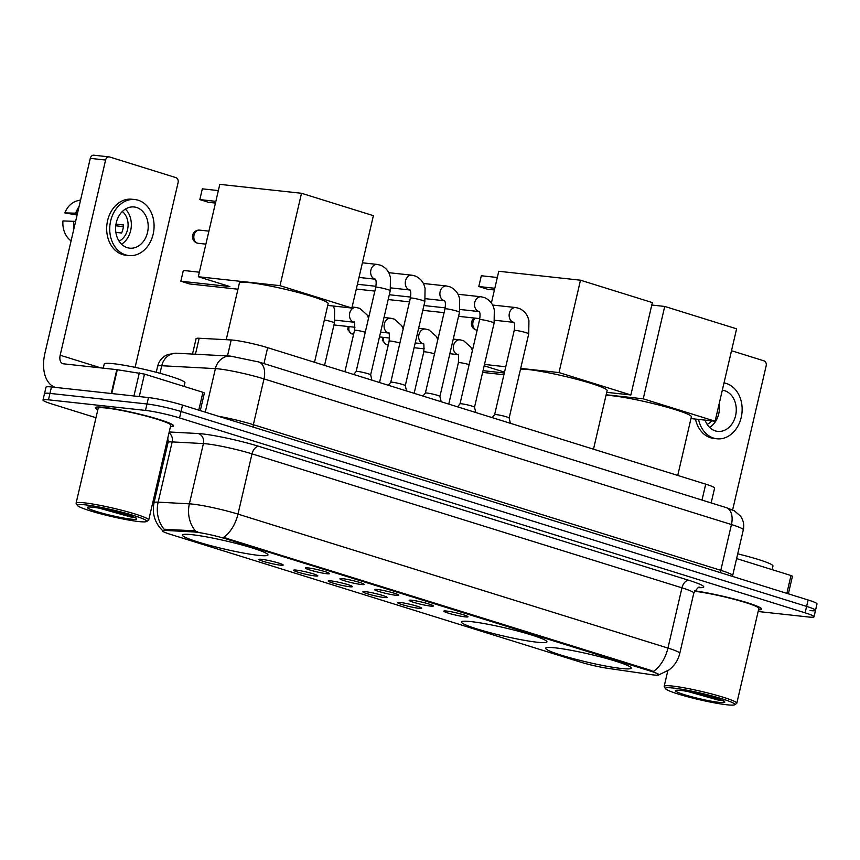 <?xml version="1.0" encoding="UTF-8"?>
<svg xmlns="http://www.w3.org/2000/svg" width="860" height="860" viewBox="0 0 860 860"><rect width="100%" height="100%" fill="white"/><g stroke="black" fill="none" stroke-linecap="round" stroke-linejoin="round"><path stroke-width="1.29" d="M471.065 621.608A43.903 4.128 -166.9 0 0 461.422 621.974A43.903 4.128 -166.9 0 0 489.383 632.498A43.903 4.128 -166.9 0 0 537.306 642.248A43.903 4.128 -166.9 0 0 546.949 641.883A43.903 4.128 -166.9 0 0 518.999 631.369A43.903 4.128 -166.9 0 0 471.065 621.608M555.302 647.859A43.903 4.128 -166.9 0 0 545.67 648.225A43.903 4.128 -166.9 0 0 573.62 658.738A43.903 4.128 -166.9 0 0 621.554 668.5A43.903 4.128 -166.9 0 0 631.197 668.123A43.903 4.128 -166.9 0 0 603.236 657.61A43.903 4.128 -166.9 0 0 555.302 647.859M192.092 534.694A43.903 4.128 -166.9 0 0 182.449 535.06A43.903 4.128 -166.9 0 0 210.399 545.573A43.903 4.128 -166.9 0 0 258.333 555.334A43.903 4.128 -166.9 0 0 267.976 554.958A43.903 4.128 -166.9 0 0 240.015 544.444A43.903 4.128 -166.9 0 0 192.092 534.694M280.467 565.17A12.427 1.172 13.1 0 1 266.578 562.322A12.427 1.172 13.1 0 1 259.021 559.376A12.427 1.172 13.1 0 1 261.719 559.333A12.427 1.172 13.1 0 1 274.953 561.999A12.427 1.172 13.1 0 1 283.187 564.999A12.427 1.172 13.1 0 1 280.467 565.17M315.083 575.953A12.427 1.172 13.1 0 1 301.204 573.115A12.427 1.172 13.1 0 1 293.647 570.159A12.427 1.172 13.1 0 1 296.334 570.115A12.427 1.172 13.1 0 1 309.579 572.792A12.427 1.172 13.1 0 1 317.813 575.781A12.427 1.172 13.1 0 1 315.083 575.953M349.708 586.746A12.427 1.172 13.1 0 1 335.819 583.897A12.427 1.172 13.1 0 1 328.262 580.951A12.427 1.172 13.1 0 1 330.96 580.898A12.427 1.172 13.1 0 1 344.204 583.574A12.427 1.172 13.1 0 1 352.428 586.574A12.427 1.172 13.1 0 1 349.708 586.746M384.334 597.528A12.427 1.172 13.1 0 1 370.445 594.679A12.427 1.172 13.1 0 1 362.888 591.734A12.427 1.172 13.1 0 1 365.586 591.691A12.427 1.172 13.1 0 1 378.819 594.367A12.427 1.172 13.1 0 1 387.054 597.356A12.427 1.172 13.1 0 1 384.334 597.528M418.949 608.321A12.427 1.172 13.1 0 1 405.071 605.472A12.427 1.172 13.1 0 1 397.513 602.516A12.427 1.172 13.1 0 1 400.201 602.473A12.427 1.172 13.1 0 1 413.445 605.15A12.427 1.172 13.1 0 1 421.679 608.149A12.427 1.172 13.1 0 1 418.949 608.321M326.779 573.728A12.427 1.172 13.1 0 1 312.9 570.889A12.427 1.172 13.1 0 1 305.343 567.933A12.427 1.172 13.1 0 1 308.031 567.89A12.427 1.172 13.1 0 1 321.274 570.567A12.427 1.172 13.1 0 1 329.509 573.555A12.427 1.172 13.1 0 1 326.779 573.728M361.404 584.52A12.427 1.172 13.1 0 1 347.515 581.672A12.427 1.172 13.1 0 1 339.958 578.726A12.427 1.172 13.1 0 1 342.656 578.672A12.427 1.172 13.1 0 1 355.9 581.349A12.427 1.172 13.1 0 1 364.124 584.349A12.427 1.172 13.1 0 1 361.404 584.52M396.03 595.303A12.427 1.172 13.1 0 1 382.141 592.454A12.427 1.172 13.1 0 1 374.584 589.509A12.427 1.172 13.1 0 1 377.282 589.466A12.427 1.172 13.1 0 1 390.515 592.142A12.427 1.172 13.1 0 1 398.75 595.131A12.427 1.172 13.1 0 1 396.03 595.303M430.645 606.096A12.427 1.172 13.1 0 1 416.767 603.247A12.427 1.172 13.1 0 1 409.209 600.291A12.427 1.172 13.1 0 1 411.897 600.248A12.427 1.172 13.1 0 1 425.141 602.924A12.427 1.172 13.1 0 1 433.375 605.924A12.427 1.172 13.1 0 1 430.645 606.096M465.271 616.878A12.427 1.172 13.1 0 1 451.382 614.029A12.427 1.172 13.1 0 1 443.825 611.084A12.427 1.172 13.1 0 1 446.523 611.041A12.427 1.172 13.1 0 1 459.767 613.717A12.427 1.172 13.1 0 1 467.99 616.706A12.427 1.172 13.1 0 1 465.271 616.878M192.5 354.073L196.091 338.657A24.854 2.344 13.1 0 1 199.165 338.249L231.211 339.958A24.854 2.344 13.1 0 1 233.587 340.162A24.854 2.344 13.1 0 1 267.653 347.676L705.716 484.158A24.854 2.344 13.1 0 1 714.606 488.125L711.155 502.928M193.199 531.91A22.371 2.107 13.1 0 1 195.338 532.082A22.371 2.107 13.1 0 1 225.997 538.854L650.966 671.251A22.371 2.107 13.1 0 1 658.964 674.821A22.371 2.107 13.1 0 1 651.396 674.659L607.934 668.36A22.371 2.107 13.1 0 1 579.93 661.931L170.387 534.339A22.371 2.107 13.1 0 1 162.389 530.77A22.371 2.107 13.1 0 1 165.174 530.405L193.199 531.91L193.478 530.738L197.725 531.716M170.463 426.625A40.184 3.784 -166.9 0 0 173.602 425.904A40.184 3.784 -166.9 0 0 148.017 416.283A40.184 3.784 -166.9 0 0 104.157 407.361A40.184 3.784 -166.9 0 0 95.331 407.694A40.184 3.784 -166.9 0 0 97.836 409.725M162.83 530.813C154.832 523.063 151.898 513.689 154.037 502.702A33.142 3.117 13.1 0 1 158.154 502.154L189.383 503.831A33.142 3.117 13.1 0 1 192.554 504.1A33.142 3.117 13.1 0 1 237.983 514.119A28.993 17.77 107.3 0 1 223.503 537.403L651.149 670.467L658.975 674.756M195.532 531.125L195.564 531.125A28.993 25.488 93.1 0 1 189.383 503.831L203.411 443.577L172.172 441.911A33.142 3.117 -166.9 0 0 168.055 442.459L167.807 438.019M758.144 611.503L808.55 617.007A24.854 2.344 -166.9 0 0 814.011 616.792L815.506 610.363A24.854 2.344 -166.9 0 0 806.615 606.408L181.051 411.499A24.854 2.344 -166.9 0 0 146.985 403.985L49.955 393.396A24.854 2.344 -166.9 0 0 44.494 393.6A24.854 2.344 -166.9 0 1 49.955 393.396L146.985 403.985A24.854 2.344 -166.9 0 1 181.051 411.499L806.615 606.408A24.854 2.344 -166.9 0 1 815.506 610.363A24.854 2.344 -166.9 0 1 810.045 610.578M169.011 432.827A8.288 7.278 -86.9 0 1 172.172 441.911L158.154 502.154A28.993 25.488 93.1 0 0 164.196 529.33L193.478 530.738M758.531 609.847A40.184 3.784 -166.9 0 0 761.67 609.127A40.184 3.784 -166.9 0 0 737.805 599.968A40.184 3.784 -166.9 0 0 694.697 590.874M814.011 616.792A24.854 2.344 -166.9 0 0 805.121 612.836L179.557 417.928A24.854 2.344 -166.9 0 0 145.49 410.413L48.461 399.825A24.854 2.344 -166.9 0 0 43 400.029A24.854 2.344 -166.9 0 0 51.89 403.985L95.976 417.723M167.356 439.965L168.248 440.245M815.506 610.363L817 603.946A24.854 2.344 -166.9 0 0 808.11 599.979L182.546 405.081A24.854 2.344 -166.9 0 0 148.479 397.567L51.45 386.968A24.854 2.344 -166.9 0 0 45.989 387.172L43 400.029M198.778 410.134L202.928 392.3L144.491 374.089L139.266 396.557M55.341 387.398A33.142 20.307 107.3 0 1 44.86 353.557L90.278 158.358A4.139 3.246 -83.8 0 1 93.858 155.208L109.177 156.885A4.139 3.246 96.2 0 0 105.597 160.025L60.178 355.223A8.288 5.074 -72.7 0 0 62.823 363.694A8.288 5.074 -72.7 0 0 63.414 363.812L116.809 369.649L144.491 374.089M135.106 367.349L178.095 182.61A4.139 3.246 96.2 0 0 175.902 177.622L109.661 156.982A4.139 3.246 96.2 0 0 109.177 156.885M202.928 392.3L204.411 392.956L200.305 410.607M136.579 207.486A20.715 16.243 96.2 0 0 134.149 206.98A20.715 16.243 96.2 0 0 115.971 224.234A20.715 16.243 96.2 0 0 127.226 247.648A20.715 16.243 96.2 0 0 129.656 248.153A20.715 16.243 96.2 0 0 147.834 230.888A20.715 16.243 96.2 0 0 136.579 207.486M80.603 199.918L77.088 200.875A21.543 16.899 96.2 0 0 64.801 212.893L77.099 215.011M134.956 199.563L131.892 199.23A28.165 22.102 96.2 0 0 107.167 222.708A28.165 22.102 96.2 0 0 122.485 254.538A28.165 22.102 96.2 0 0 125.775 255.226L128.839 255.56A28.165 22.102 96.2 0 0 153.575 232.082A28.165 22.102 96.2 0 0 138.256 200.251A28.165 22.102 96.2 0 0 134.956 199.563A28.165 22.102 96.2 0 0 110.231 223.041A28.165 22.102 96.2 0 0 125.549 254.872A28.165 22.102 96.2 0 0 128.839 255.56M71.079 240.854A21.543 16.899 96.2 0 1 62.93 220.923L75.605 221.407M73.809 221.213A27.337 21.446 96.2 0 0 73.842 228.996M115.756 225.772L123.378 226.642M79.088 206.475A27.337 21.446 96.2 0 0 75.68 213.183L64.801 212.893M77.475 213.377L75.68 213.183M119.067 241.155A16.566 12.997 96.2 0 0 127.968 227.137A16.566 12.997 96.2 0 0 122.303 211.517M115.864 232.383L121.615 233.006A16.566 12.997 -83.8 0 0 123.485 224.976L115.982 224.159M121.561 244.208A20.715 16.243 96.2 0 0 125.388 209.077M138.911 521.568A35.626 3.354 -166.9 0 0 146.501 521.547A35.626 3.354 -166.9 0 0 125.581 513.151A35.626 3.354 -166.9 0 0 85.161 504.82A35.626 3.354 -166.9 0 0 77.421 505.465A35.626 3.354 -166.9 0 0 101.577 514.065A35.626 3.354 -166.9 0 0 138.911 521.568M146.501 521.547L148.479 520.322A37.281 3.504 -166.9 0 0 148.715 520.042A37.281 3.504 -166.9 0 0 124.98 511.109A37.281 3.504 -166.9 0 0 84.291 502.831A37.281 3.504 -166.9 0 0 76.099 503.143A37.281 3.504 -166.9 0 0 76.185 503.498L77.421 505.465M148.715 520.042L170.775 425.248A37.281 3.504 -166.9 0 0 147.038 416.326A37.281 3.504 -166.9 0 0 106.35 408.038A37.281 3.504 -166.9 0 0 98.158 408.349L76.099 503.143M170.484 426.517A39.764 3.741 -166.9 0 0 173.204 425.818A39.764 3.741 -166.9 0 0 147.877 416.294A39.764 3.741 -166.9 0 0 104.469 407.457A39.764 3.741 -166.9 0 0 95.739 407.79A39.764 3.741 -166.9 0 0 97.868 409.618M184.061 386.419L184.911 382.808A41.42 3.902 -166.9 0 0 158.53 372.885A41.42 3.902 -166.9 0 0 113.316 363.683A41.42 3.902 -166.9 0 0 104.221 364.038L103.254 368.166M92.912 507.239A25.348 2.387 -166.9 0 0 87.505 507.26A25.348 2.387 -166.9 0 0 102.404 513.226A25.348 2.387 -166.9 0 0 131.161 519.15A25.348 2.387 -166.9 0 0 136.665 518.698A25.348 2.387 -166.9 0 0 119.486 512.582A25.348 2.387 -166.9 0 0 92.912 507.239M99.19 508.142L130.15 516.828C135.031 517.709 136.761 517.784 135.353 517.053M133.891 517.096L105.576 509.346M314.513 362.275L328.154 303.666A45.559 4.289 -166.9 0 0 299.14 292.755A45.559 4.289 -166.9 0 0 249.411 282.628A45.559 4.289 -166.9 0 0 239.402 283.015L226.212 339.7M215.849 201.347L199.832 199.606L202.337 188.834L218.354 190.587M199.359 272.201L183.341 270.449L180.837 281.22L229.867 286.573L198.305 276.737L219.805 184.362L301.516 193.285L373.38 215.666L351.88 308.052L327.746 305.418M215.451 203.078L208.582 202.326L199.832 199.606M351.88 308.052L280.016 285.66L301.516 193.285M198.305 276.737L280.016 285.66M180.837 281.22L189.587 283.94L237.951 289.218M593.486 449.2L607.128 390.59A45.559 4.289 -166.9 0 0 578.124 379.668A45.559 4.289 -166.9 0 0 528.384 369.553A45.559 4.289 -166.9 0 0 520.515 369.166M494.822 288.272L478.805 286.52L481.31 275.759L497.327 277.5M491.382 303.042L498.779 271.276L580.489 280.199L652.353 302.591L630.864 394.966L606.719 392.332M494.425 289.992L487.555 289.25L478.805 286.52M504.508 372.144L484.169 365.801M630.864 394.966L558.989 372.573L580.489 280.199M484.481 364.436L505.766 366.769M520.698 368.392L558.989 372.573M504.315 372.993L483.03 370.671M482.632 372.391L503.917 374.723M677.734 475.44L691.375 416.831A45.559 4.289 -166.9 0 0 662.361 405.92A45.559 4.289 -166.9 0 0 612.621 395.793A45.559 4.289 -166.9 0 0 606.02 395.363M651.783 305.031L664.726 306.44L736.601 328.832L715.101 421.217L690.967 418.583M715.101 421.217L643.237 398.825L664.726 306.44M606.16 394.772L643.237 398.825M371.939 380.174L370.649 374.852L390.246 290.712A7.46 0.699 13.1 0 0 387.925 289.627A7.46 0.699 13.1 0 0 377.357 287.262A7.46 0.699 13.1 0 0 375.723 287.326L356.137 371.498A7.46 0.699 13.1 0 1 356.147 371.477A7.46 0.699 13.1 0 1 357.771 371.445A7.46 0.699 13.1 0 1 365.747 373.068A7.46 0.699 13.1 0 1 370.649 374.852A7.46 0.699 13.1 0 1 370.649 374.895M390.752 382.302A7.46 0.699 13.1 0 1 390.773 382.27A7.46 0.699 13.1 0 1 392.386 382.238A7.46 0.699 13.1 0 1 400.362 383.85A7.46 0.699 13.1 0 1 405.275 385.645A7.46 0.699 13.1 0 1 405.275 385.678L406.565 390.956M422.894 396.051L425.388 393.052A7.46 0.699 13.1 0 1 425.388 393.052A7.46 0.699 13.1 0 1 427.012 393.02A7.46 0.699 13.1 0 1 434.988 394.632A7.46 0.699 13.1 0 1 439.901 396.428A7.46 0.699 13.1 0 1 439.901 396.471L459.487 312.277A7.46 0.699 13.1 0 0 457.165 311.202A7.46 0.699 13.1 0 0 446.598 308.837A7.46 0.699 13.1 0 0 444.964 308.901C446.275 300.151 444.179 301.484 444.394 300.613L444.631 300.742M410.553 297.065L391.117 294.948A7.46 5.848 -83.8 0 1 390.246 294.765A7.46 5.848 -83.8 0 1 389.387 294.399M475.806 412.531L474.516 407.221L494.113 323.07A7.46 0.699 13.1 0 0 491.791 321.984A7.46 0.699 13.1 0 0 481.224 319.63A7.46 0.699 13.1 0 0 479.59 319.683L460.003 403.856A7.46 0.699 13.1 0 1 460.014 403.845A7.46 0.699 13.1 0 1 461.637 403.813A7.46 0.699 13.1 0 1 469.614 405.425A7.46 0.699 13.1 0 1 474.516 407.221A7.46 0.699 13.1 0 1 474.516 407.253M445.179 307.858L425.743 305.73A7.46 5.848 -83.8 0 1 424.862 305.547A7.46 5.848 -83.8 0 1 424.012 305.182M494.618 414.66A7.46 0.699 13.1 0 1 494.629 414.627A7.46 0.699 13.1 0 1 496.252 414.595A7.46 0.699 13.1 0 1 504.229 416.208A7.46 0.699 13.1 0 1 509.142 418.003A7.46 0.699 13.1 0 1 509.142 418.035L510.421 423.313M479.794 318.641L460.358 316.523A7.46 5.848 -83.8 0 1 459.487 316.34A7.46 5.848 -83.8 0 1 458.627 315.975M786.846 593.357L790.996 575.523L736.611 558.581M732.623 509.969L766.163 365.833A4.139 3.246 96.2 0 0 763.97 360.845L731.505 350.729M790.996 575.523L792.479 576.178L788.373 593.83M705.049 420.121A20.715 16.243 96.2 0 0 715.294 430.871A20.715 16.243 96.2 0 0 717.724 431.376A20.715 16.243 96.2 0 0 735.902 414.112A20.715 16.243 96.2 0 0 724.647 390.698A20.715 16.243 96.2 0 0 722.314 390.204M695.471 419.067A28.165 22.102 96.2 0 0 710.553 437.762A28.165 22.102 96.2 0 0 713.854 438.45L716.917 438.783A28.165 22.102 96.2 0 0 741.642 415.305A28.165 22.102 96.2 0 0 726.324 383.474A28.165 22.102 96.2 0 0 724.012 382.926M698.535 419.4A28.165 22.102 96.2 0 0 713.617 438.095A28.165 22.102 96.2 0 0 716.917 438.783M707.135 424.378A16.566 12.997 96.2 0 0 711.671 420.841M709.629 427.431A20.715 16.243 96.2 0 0 719.121 403.921M726.979 704.791A35.626 3.354 -166.9 0 0 734.58 704.759A35.626 3.354 -166.9 0 0 713.649 696.374A35.626 3.354 -166.9 0 0 673.24 688.043A35.626 3.354 -166.9 0 0 665.5 688.688A35.626 3.354 -166.9 0 0 689.645 697.288A35.626 3.354 -166.9 0 0 726.979 704.791M734.58 704.759L736.558 703.544A37.281 3.504 -166.9 0 0 736.794 703.265A37.281 3.504 -166.9 0 0 713.058 694.332A37.281 3.504 -166.9 0 0 672.359 686.043A37.281 3.504 -166.9 0 0 664.178 686.366A37.281 3.504 -166.9 0 0 664.264 686.721L665.5 688.688M736.794 703.265L758.853 608.471A37.281 3.504 -166.9 0 0 735.16 599.56A37.281 3.504 -166.9 0 0 694.482 591.271M758.552 609.74A39.764 3.741 -166.9 0 0 761.272 609.03A39.764 3.741 -166.9 0 0 737.439 599.914A39.764 3.741 -166.9 0 0 694.676 590.928M772.14 569.642L772.979 566.03A41.42 3.902 -166.9 0 0 737.719 553.851M680.98 690.462A25.348 2.387 -166.9 0 0 675.573 690.483A25.348 2.387 -166.9 0 0 690.483 696.449A25.348 2.387 -166.9 0 0 719.229 702.373A25.348 2.387 -166.9 0 0 724.743 701.921A25.348 2.387 -166.9 0 0 707.554 695.804A25.348 2.387 -166.9 0 0 680.98 690.462M687.269 691.365L718.218 700.051C723.099 700.932 724.829 701.008 723.421 700.276M721.959 700.309L693.644 692.569M227.492 355.943L231.211 339.958M165.174 530.405L165.442 529.244M650.966 671.251L651.149 670.467M225.997 538.854L226.191 538.059M263.945 363.597L267.653 347.676M195.446 354.223L199.165 338.249M702.007 500.079L705.716 484.158M688.935 580.35A8.288 5.074 -72.7 0 0 681.958 587.832L252.001 453.865A33.142 3.117 -166.9 0 0 206.572 443.846A33.142 3.117 -166.9 0 0 203.411 443.577A8.288 7.278 -86.9 0 0 198.23 433.537A41.42 3.902 13.1 0 1 258.978 446.394L688.935 580.35A41.42 3.902 13.1 0 1 698.546 587.638M693.805 593.11A33.142 3.117 -166.9 0 0 681.958 587.832L667.941 648.074A33.142 3.117 13.1 0 1 679.787 653.353L693.805 593.11C697.395 588.046 699.245 586.144 699.374 587.412M653.46 671.37A28.993 17.77 -72.7 0 0 667.941 648.074L237.983 514.119L252.001 453.865A8.288 5.074 -72.7 0 1 258.978 446.394M169.216 431.978L198.23 433.537M805.121 612.836L808.11 599.979M179.557 417.928L182.546 405.081M145.49 410.413L148.479 397.567M48.461 399.825L51.45 386.968M253.291 427.119A4.139 2.537 107.3 0 1 253.345 424.69L720.798 570.33L731.451 524.546A16.566 10.159 -72.7 0 0 726.173 507.604L734.354 510.829L740.395 515.979C743.395 520.16 744.362 524.772 743.309 529.824A33.142 3.117 -166.9 0 0 731.451 524.546L263.998 378.905A33.142 3.117 -166.9 0 0 218.58 368.886A33.142 3.117 -166.9 0 0 215.408 368.617L205.271 412.155M218.429 416.262A33.142 3.117 13.1 0 1 253.345 424.69L263.998 378.905A16.566 10.159 -72.7 0 0 258.709 361.963L726.173 507.604M176.708 353.223A16.566 14.566 93.1 0 0 161.744 365.737A33.142 3.117 -166.9 0 0 157.627 366.285C158.724 361.888 161.164 358.437 164.959 355.954L167.85 354.471L176.708 353.223L230.373 356.094A16.566 14.566 93.1 0 0 215.408 368.617L161.744 365.737L159.992 373.283M720.745 572.76A4.139 2.537 107.3 0 1 720.798 570.33A33.142 3.117 13.1 0 1 732.645 575.609L743.309 529.824M100.878 367.908L60.178 355.223M111.262 393.504L116.809 369.649M105.597 160.025L90.278 158.358M117.304 369.714L111.757 393.558M133.934 395.976L139.309 372.907M208.916 231.136L199.746 230.136A6.633 5.203 96.2 0 0 194.027 235.167A6.633 5.203 96.2 0 0 197.531 243.154A6.633 5.203 96.2 0 0 198.305 243.315L205.895 244.143M475.322 318.157A6.633 5.203 96.2 0 0 473 322.081A6.633 5.203 96.2 0 0 476.504 330.068A6.633 5.203 96.2 0 0 477.139 330.208A6.633 6.633 0 0 1 474.44 318.06M359.007 277.425L375.283 279.199A7.46 5.848 -83.8 0 1 374.82 279.07A7.46 5.848 -83.8 0 1 374.476 278.941A7.46 5.848 -83.8 0 1 370.81 270.405A7.46 5.848 -83.8 0 1 377.314 264.428L380.937 265.332C387.828 268.696 389.344 273.964 389.623 274.727L390.451 277.479L390.246 290.712M388.279 385.258L390.773 382.27L410.338 298.119A7.46 0.699 13.1 0 1 411.983 298.054A7.46 0.699 13.1 0 1 422.539 300.419A7.46 0.699 13.1 0 1 424.862 301.494L405.275 385.667M390.773 287.896L409.908 289.992A7.46 5.848 -83.8 0 1 409.446 289.852A7.46 5.848 -83.8 0 1 409.102 289.723A7.46 5.848 -83.8 0 1 405.436 281.198A7.46 5.848 -83.8 0 1 411.94 275.211L415.563 276.114C422.454 279.489 423.969 284.757 424.249 285.52L425.066 288.261L424.862 301.494M444.512 300.753A7.46 5.848 -83.8 0 1 444.072 300.635A7.46 5.848 -83.8 0 1 443.717 300.516A7.46 5.848 -83.8 0 1 440.062 291.981A7.46 5.848 -83.8 0 1 446.566 285.993L450.188 286.907C457.068 290.271 458.584 295.539 458.864 296.302L459.691 299.043L459.487 312.277M479.138 311.546A7.46 5.848 -83.8 0 1 478.687 311.427A7.46 5.848 -83.8 0 1 478.343 311.298A7.46 5.848 -83.8 0 1 474.677 302.774A7.46 5.848 -83.8 0 1 481.181 296.786L484.803 297.689C491.694 301.065 493.21 306.332 493.489 307.095L494.317 309.837L494.113 323.07M492.146 417.616L494.629 414.627L514.205 330.476A7.46 0.699 13.1 0 1 515.85 330.412A7.46 0.699 13.1 0 1 526.406 332.777A7.46 0.699 13.1 0 1 528.728 333.852L509.142 418.024M513.753 322.328A7.46 5.848 -83.8 0 1 513.312 322.21A7.46 5.848 -83.8 0 1 512.958 322.091A7.46 5.848 -83.8 0 1 509.303 313.556A7.46 5.848 -83.8 0 1 515.807 307.568L519.429 308.482C526.32 311.847 527.825 317.114 528.104 317.877L528.932 320.619L528.728 333.852M324.37 319.952A7.46 0.699 13.1 0 1 332.111 321.877A7.46 0.699 13.1 0 1 334.433 322.952L334.626 309.697L333.433 306.031M354.202 322.199L353.965 322.07C354.675 321.06 354.868 323.822 354.524 330.358A7.46 0.699 13.1 0 1 356.169 330.294A7.46 0.699 13.1 0 1 365.274 332.218M354.073 322.21A7.46 5.848 -83.8 0 1 353.632 322.102A7.46 5.848 -83.8 0 1 353.288 321.973A7.46 5.848 -83.8 0 1 349.622 313.438A7.46 5.848 -83.8 0 1 356.126 307.461L359.749 308.364L367.037 314.825L368.553 318.114M388.817 332.992L388.58 332.852C389.3 331.842 389.483 334.615 389.15 341.151A7.46 0.699 13.1 0 1 390.784 341.087A7.46 0.699 13.1 0 1 399.9 343.011M388.698 333.003A7.46 5.848 -83.8 0 1 388.258 332.885A7.46 5.848 -83.8 0 1 387.903 332.766A7.46 5.848 -83.8 0 1 384.248 324.231A7.46 5.848 -83.8 0 1 390.752 318.243L394.375 319.146L401.663 325.617L403.179 328.896M348.117 326.51L347.773 329.627L351.46 333.777A5.386 3.3 -72.7 0 0 351.848 333.863A5.386 4.225 -83.8 0 1 349.224 326.628M423.442 343.774L423.206 343.645C423.915 342.635 424.109 345.397 423.776 351.933A7.46 0.699 13.1 0 1 425.41 351.869A7.46 0.699 13.1 0 1 434.515 353.793M415.229 342.925L423.335 343.806A7.46 5.848 -83.8 0 1 422.873 343.677A7.46 5.848 -83.8 0 1 422.529 343.548A7.46 5.848 -83.8 0 1 418.863 335.013A7.46 5.848 -83.8 0 1 425.367 329.036L428.989 329.939L436.289 336.4L437.804 339.689M353.654 334.121L352.482 333.992A5.386 4.225 -83.8 0 1 351.848 333.863M382.743 337.292L382.388 340.41L386.086 344.559A5.386 3.3 -72.7 0 0 386.473 344.645A5.386 4.225 -83.8 0 1 383.839 337.41M458.058 354.567L457.832 354.427C458.541 353.417 458.735 356.18 458.391 362.726A7.46 0.699 13.1 0 1 460.035 362.662A7.46 0.699 13.1 0 1 469.141 364.586M449.844 353.707L457.961 354.599A7.46 5.848 -83.8 0 1 457.498 354.46A7.46 5.848 -83.8 0 1 457.144 354.331A7.46 5.848 -83.8 0 1 453.489 345.806A7.46 5.848 -83.8 0 1 459.992 339.818L463.615 340.721L470.904 347.193L472.419 350.471M388.279 344.903L387.097 344.774A5.386 4.225 -83.8 0 1 386.473 344.645M658.782 674.896L669.091 669.886C674.573 665.618 678.142 660.114 679.787 653.353M154.037 502.702L168.055 442.459M230.373 356.094L258.709 361.963M157.627 366.285L156.24 372.283M732.548 576.437L732.645 575.609M199.746 230.136A6.633 6.633 0 0 0 197.058 243.047A6.633 6.633 0 0 0 198.305 243.315M356.147 371.477L353.654 374.476M375.723 287.326C377.035 278.575 374.938 279.919 375.154 279.038L375.39 279.167M377.314 264.428L362.415 262.794M375.938 286.283L357.416 284.262M410.338 298.119C411.66 289.358 409.553 290.702 409.779 289.82L410.005 289.96M411.94 275.211L388.72 272.674M439.901 396.428L441.18 401.749M444.523 300.774L425.399 298.689M356.309 289.057L374.842 291.088M425.377 393.074L444.964 308.901M446.566 285.993L423.335 283.467M479.149 311.567L460.014 309.471M388.183 299.549L409.467 301.871M460.014 403.845L457.52 406.834M479.59 319.683C480.901 310.933 478.805 312.277 479.02 311.395L479.256 311.535M481.181 296.786L457.961 294.249M513.775 322.349L494.64 320.264M422.808 310.331L444.093 312.653M514.205 330.476C515.516 321.726 513.42 323.059 513.646 322.188L513.871 322.317M515.807 307.568L492.587 305.031M324.553 365.403L334.433 322.952M354.094 322.231L334.959 320.146M344.903 371.746L354.524 330.358M356.126 307.461L352.127 307.02M388.72 333.024L380.604 332.132M333.959 324.962L354.976 327.252M379.518 382.528L389.15 341.151M390.752 318.243L384.012 317.512M369.08 315.878L367.521 315.706M379.486 336.937L389.601 338.044M414.144 393.321L423.776 351.933M425.367 329.036L418.627 328.294M403.695 326.66L402.147 326.499M352.482 333.992L351.46 333.777M414.112 347.73L424.216 348.827M448.759 404.103L458.391 362.726M459.992 339.818L453.252 339.087M438.32 337.453L436.772 337.281M387.097 344.774L386.086 344.559M667.79 670.821L664.178 686.366"/></g></svg>
